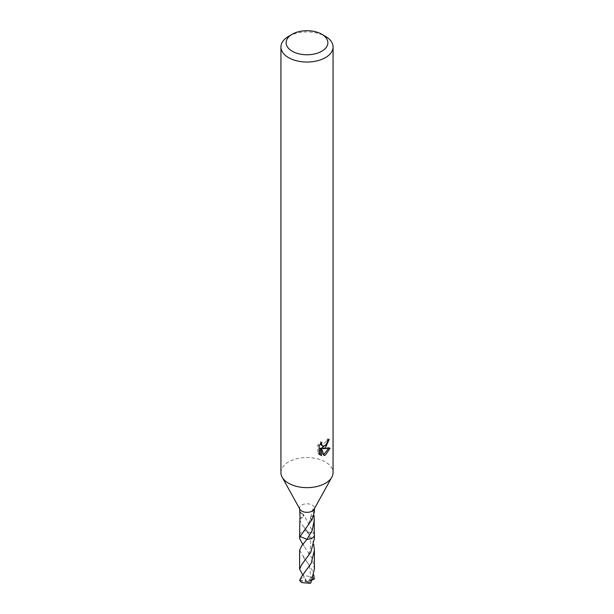 <?xml version="1.0" encoding="UTF-8"?>
<svg xmlns="http://www.w3.org/2000/svg" width="614" height="614" viewBox="0 0 614 614"><rect width="100%" height="100%" fill="white"/><g stroke="black" fill="none" stroke-linecap="round" stroke-linejoin="round"><path stroke-width="0.46" stroke-dasharray="3.07 2.3" d="M280.936 472.603A26.064 15.051 180 0 1 288.572 461.958A26.064 15.051 180 0 1 316.977 458.696A26.064 15.051 180 0 1 333.064 472.603M299.962 509.367A7.383 4.26 180 0 1 299.617 508.07A7.383 4.26 180 0 1 301.781 505.053A7.383 4.26 180 0 1 309.824 504.132A7.383 4.26 180 0 1 314.383 508.07A7.383 4.26 180 0 1 314.038 509.367M299.617 534.817A7.391 4.267 180 0 1 300.254 533.282A7.391 4.267 180 0 1 301.773 532.008A7.383 4.26 180 0 1 306.992 530.749L307.23 531.793L313.915 533.512L303.462 514.509L303.454 516.313L300.369 518.093M299.617 535.009A7.383 4.26 180 0 1 300.261 533.274A7.383 4.26 180 0 1 301.781 532A7.391 4.267 180 0 1 307 530.757L312.234 539.675L313.739 544.449M299.617 519.72L301.781 524.371L306.992 530.749L307.223 531.801L313.923 533.512A7.391 4.267 180 0 1 314.383 534.817M302.525 513.55A7.383 4.26 0 0 0 302.08 513.764L300.614 512.89M327.73 440.66L327.907 438.718A24.322 14.045 180 0 1 326.349 440.054L326.08 441.796L321.26 445.342M326.349 440.054L327.584 440.768M320.331 444.083L320.615 441.681L317.829 445.05L317.829 453.447L319.119 454.191M317.829 445.05L319.119 445.795M320.615 441.681L321.859 442.402M327.907 438.718L329.173 439.447M326.533 444.237L327.515 441.65M328.444 448.581L328.782 447.514L321.69 447.997M317.829 453.447L319.641 454.667M320.247 448.059L322.972 454.82L323.808 454.506M322.972 454.82L324.2 455.534M328.782 447.514L330.071 448.258M300.1 518.492A4.92 2.84 0 0 0 303.454 516.313M302.08 513.764L302.84 514.317L303.446 516.297M314.383 511.953L312.963 509.021L313.9 515.453A7.383 4.26 180 0 1 313.923 515.491M313.9 533.497A7.383 4.26 180 0 1 314.383 535.009M311.475 520.334L310.331 518.178L310.554 517.594L313.838 515.806M313.9 515.453A4.92 2.84 0 0 0 310.546 517.633M311.92 520.127L310.554 517.594M288.572 36.356A26.064 15.051 180 0 1 325.428 36.356M314.391 569.14L312.227 558.479L302.794 544.441M314.399 538.547L313.923 533.512A7.399 4.275 180 0 1 314.383 534.733M299.601 550.336L312.219 570.26L313.731 575.034M299.693 580.261L306.033 581.044L307 581.842L314.046 578.373A7.383 4.26 180 0 1 314.307 579.033M314.046 578.373L312.219 576.577L303.554 575.755L302.802 575.034M299.693 580.13L302.879 577.528L304.352 577.168L302.994 575.264M299.617 534.733A7.399 4.275 180 0 1 306.992 530.749M300.077 536.536L307.008 539.299M312.119 580.061L307 581.842L302.879 577.528M306.539 581.028L304.352 577.168M312.526 579.048L311.121 576.991L309.648 582.962L310.162 583.185L311.006 582.425M307.967 581.903L311.121 576.991M307.461 582.034L309.648 582.962M303.838 576.254L303.554 575.755M307.967 581.888L299.954 580.921M299.617 508.73L299.617 508.07M320.247 455.081L318.973 454.345M299.924 511.969L302.84 514.317M303.462 514.509L304.145 515.453M303.385 526.321L307.238 531.793C310.454 539.361 312.05 540.949 309.418 552.224C307.591 556.775 305.58 560.221 303.37 562.554M314.383 508.73L314.383 508.07M303.37 531.977C304.498 530.903 309.487 524.133 310.331 518.178M312.963 509.021L310.492 517.84M304.222 573.33C303.017 574.712 302.902 575.709 303.884 576.323M303.377 556.929C306.639 563.107 311.758 562.854 309.963 580.959M304.229 546.153C302.932 544.71 302.917 543.59 304.183 542.791"/><path stroke-width="0.92" d="M321.744 34.223L325.428 36.356A26.064 15.051 180 0 1 333.064 46.994L333.064 472.603A26.064 15.051 180 0 1 331.829 477.178A26.064 15.051 180 0 1 325.428 483.241A26.064 15.051 180 0 1 282.171 477.178A26.064 15.051 180 0 1 280.936 472.603L280.936 46.994A26.064 15.051 180 0 1 288.572 36.356L292.256 34.223A20.853 12.034 180 0 1 321.744 34.223A20.853 12.034 180 0 1 321.744 51.254A20.853 12.034 180 0 1 292.256 51.254A20.853 12.034 180 0 1 292.256 34.223L288.572 36.356M331.829 477.178L314.038 509.367A7.383 4.26 180 0 1 312.219 511.086A7.383 4.26 180 0 1 299.962 509.367L282.171 477.178M324.2 455.534L321.498 448.788L321.498 455.588L319.119 454.191L319.119 445.795L321.866 442.402L321.49 444.068L322.503 446.063L325.428 445.518L327.316 442.51L327.584 440.768A26.064 15.051 0 0 0 329.173 439.447L325.428 447.775L322.933 448.711L330.071 448.258L325.428 455.012L324.2 455.527M333.064 46.994A26.064 15.051 180 0 1 325.428 57.632A26.064 15.051 180 0 1 297.022 60.893A26.064 15.051 180 0 1 280.936 46.994M313.923 515.491A7.383 4.26 180 0 1 314.084 515.775L314.383 535.009A7.383 4.26 180 0 1 312.219 538.025A7.383 4.26 180 0 1 307.008 539.276L300.085 536.536A7.391 4.267 180 0 1 299.617 534.817M314.383 534.817A7.391 4.267 180 0 1 312.227 538.041A7.391 4.267 180 0 1 307 539.292L301.766 545.716L299.601 550.336L299.609 569.132L301.773 564.519L310.761 552.324L314.399 538.547L314.399 535.024A7.399 4.275 180 0 1 307.008 539.299L312.219 530.404L314.383 519.72M302.794 544.441L299.601 538.539L300.1 536.529A7.383 4.26 180 0 1 299.617 535.009L299.916 518.17A7.383 4.26 180 0 0 300.1 518.492L299.617 508.73M300.614 512.89L299.617 511.953M299.601 538.539L299.601 535.024A7.399 4.275 180 0 0 300.077 536.536L311.475 520.334A7.383 4.26 0 0 0 311.92 520.127L314.383 511.953L314.383 508.73M326.533 444.237L321.69 447.997L322.933 448.711M327.515 441.65L327.73 440.66M322.503 446.063L320.331 444.083M319.641 454.667L320.247 454.867L320.247 448.059L321.498 448.788M323.808 454.506L328.444 448.581M320.247 454.867L321.498 455.588M300.369 518.093L299.916 518.17M301.781 576.293L299.693 580.261A7.383 4.26 180 0 0 299.954 580.921L301.781 582.609L310.446 583.3L311.006 582.425L314.391 569.14L314.399 550.344L311.114 563.429L301.773 576.293M313.739 544.449L314.399 550.344M313.731 575.034L314.307 579.033L312.119 580.061M302.802 575.034L299.609 569.132M314.307 578.879L312.526 579.048"/></g></svg>
